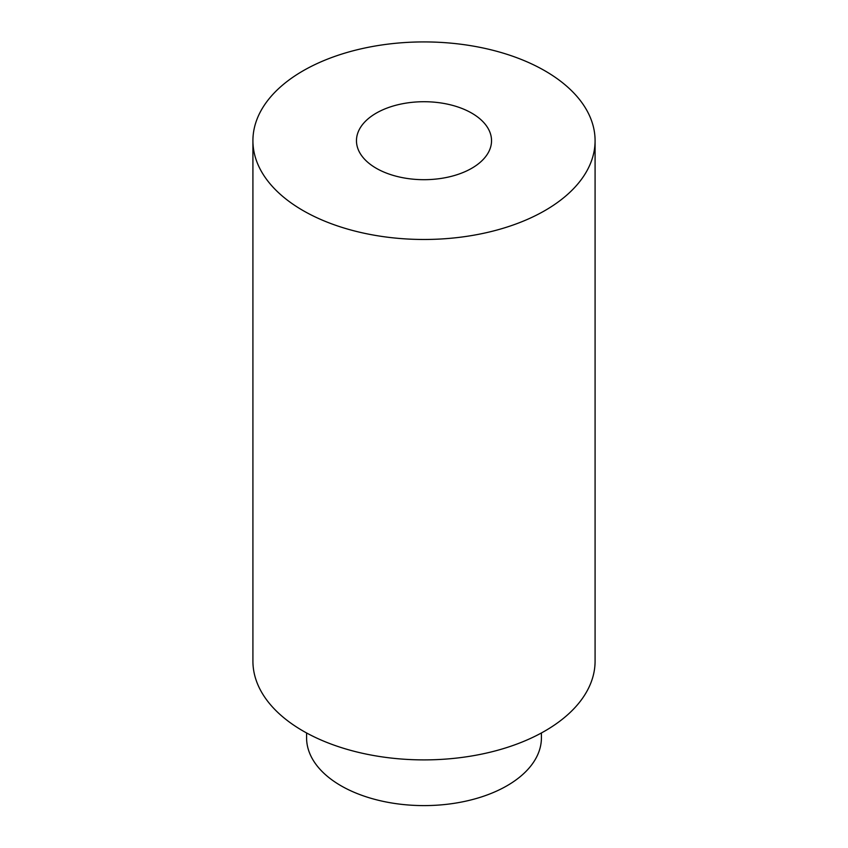 <?xml version="1.0" encoding="UTF-8"?>
<svg xmlns="http://www.w3.org/2000/svg" width="848" height="848" viewBox="0 0 848 848"><rect width="100%" height="100%" fill="white"/><g stroke="black" fill="none" stroke-linecap="round" stroke-linejoin="round"><path stroke-width="1.27" d="M541.416 732.958L541.416 737.813A117.416 67.787 180 0 1 424 805.6A117.416 67.787 180 0 1 306.584 737.813L306.584 732.958M595.084 140.704L595.084 661.122A171.084 98.771 180 0 1 424 759.893A171.084 98.771 180 0 1 252.916 661.122L252.916 140.704A171.084 98.771 180 0 1 358.524 49.438A171.084 98.771 180 0 1 544.978 70.85A171.084 98.771 180 0 1 595.084 140.704A171.084 98.771 180 0 1 424 239.475A171.084 98.771 180 0 1 252.916 140.704M376.247 168.264A67.533 38.987 -0 0 0 449.843 176.723A67.533 38.987 -0 0 0 491.533 140.704A67.533 38.987 -0 0 0 424 101.718A67.533 38.987 -0 0 0 356.467 140.704A67.533 38.987 -0 0 0 376.247 168.264"/></g></svg>
